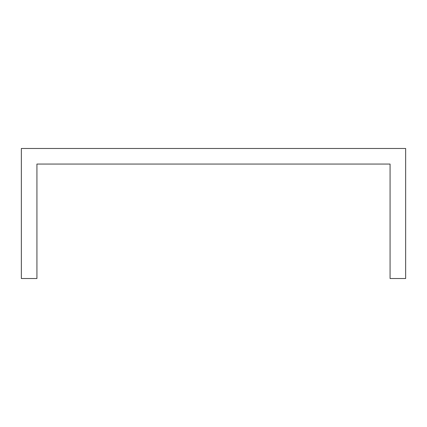 <?xml version="1.0" encoding="UTF-8"?>
<svg xmlns="http://www.w3.org/2000/svg" width="427" height="427" viewBox="0 0 427 427"><rect width="100%" height="100%" fill="white"/><g stroke="black" fill="none" stroke-linecap="round" stroke-linejoin="round"><path stroke-width="0.64" d="M405.65 184.832L405.65 148.479L21.35 148.479L21.35 278.521L36.93 278.521L36.93 164.059L390.07 164.059L390.07 278.521L405.65 278.521L405.65 184.832"/></g></svg>
